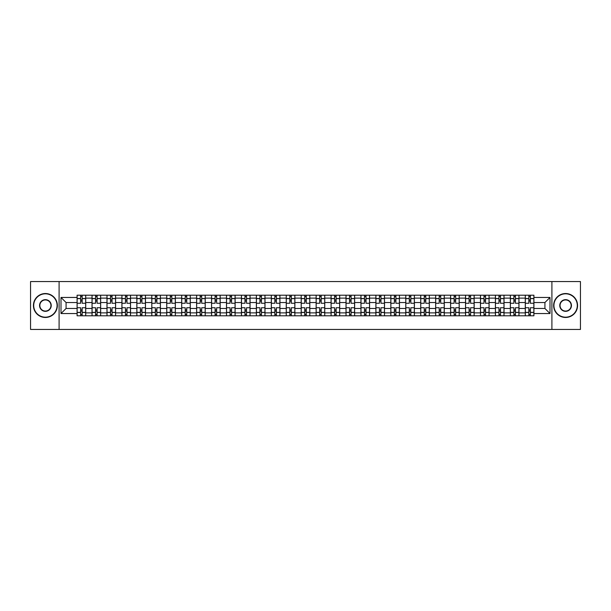<?xml version="1.0" encoding="UTF-8"?>
<svg xmlns="http://www.w3.org/2000/svg" width="611" height="611" viewBox="0 0 611 611"><rect width="100%" height="100%" fill="white"/><g stroke="black" fill="none" stroke-linecap="round" stroke-linejoin="round"><path stroke-width="0.92" d="M551.909 329.444L580.45 329.444L580.45 281.556L30.55 281.556L30.55 329.444L551.909 329.444L551.909 281.556M92.032 315.795L92.032 298.122L85.716 298.122L85.716 315.795M85.716 298.122L85.716 295.205M92.032 298.122L92.032 295.205M100.655 295.205L100.655 315.795M106.971 315.795L106.971 295.205M115.594 295.205L115.594 315.795M121.91 315.795L121.91 295.205M130.533 295.205L130.533 315.795M136.849 315.795L136.849 295.205M145.471 295.205L145.471 315.795M151.795 315.795L151.795 295.205M160.41 295.205L160.41 315.795M166.734 315.795L166.734 295.205M175.349 295.205L175.349 315.795M181.673 315.795L181.673 295.205M190.288 295.205L190.288 315.795M196.612 315.795L196.612 295.205M205.227 295.205L205.227 315.795M211.551 315.795L211.551 295.205M220.174 295.205L220.174 315.795M226.49 315.795L226.49 295.205M235.113 295.205L235.113 315.795M241.429 315.795L241.429 295.205M250.052 295.205L250.052 315.795M256.368 315.795L256.368 295.205M264.991 295.205L264.991 315.795M271.315 315.795L271.315 295.205M279.93 295.205L279.93 315.795M286.254 315.795L286.254 295.205M294.869 295.205L294.869 315.795M301.192 315.795L301.192 295.205M309.808 295.205L309.808 315.795M316.131 315.795L316.131 295.205M324.747 295.205L324.747 315.795M331.07 315.795L331.07 295.205M339.685 295.205L339.685 315.795M346.009 315.795L346.009 295.205M354.632 295.205L354.632 315.795M360.948 315.795L360.948 295.205M369.571 295.205L369.571 315.795M375.887 315.795L375.887 295.205M384.51 295.205L384.51 315.795M390.826 315.795L390.826 295.205M399.449 295.205L399.449 315.795M405.773 315.795L405.773 295.205M414.388 295.205L414.388 315.795M420.712 315.795L420.712 295.205M429.327 295.205L429.327 315.795M435.651 315.795L435.651 295.205M444.266 295.205L444.266 315.795M450.59 315.795L450.59 295.205M459.205 295.205L459.205 315.795M465.529 315.795L465.529 295.205M474.151 295.205L474.151 315.795M480.467 315.795L480.467 295.205M489.09 295.205L489.09 315.795M495.406 315.795L495.406 295.205M504.029 295.205L504.029 315.795M510.345 315.795L510.345 295.205M518.968 295.205L518.968 315.795M525.284 315.795L525.284 295.205M525.284 308.471L518.968 308.471M510.345 308.471L504.029 308.471M495.406 308.471L489.09 308.471M480.467 308.471L474.151 308.471M465.529 308.471L459.205 308.471M450.59 308.471L444.266 308.471M435.651 308.471L429.327 308.471M420.712 308.471L414.388 308.471M405.773 308.471L399.449 308.471M390.826 308.471L384.51 308.471M375.887 308.471L369.571 308.471M360.948 308.471L354.632 308.471M346.009 308.471L339.685 308.471M331.07 308.471L324.747 308.471M316.131 308.471L309.808 308.471M301.192 308.471L294.869 308.471M286.254 308.471L279.93 308.471M271.315 308.471L264.991 308.471M256.368 308.471L250.052 308.471M241.429 308.471L235.113 308.471M226.49 308.471L220.174 308.471M211.551 308.471L205.227 308.471M196.612 308.471L190.288 308.471M181.673 308.471L175.349 308.471M166.734 308.471L160.41 308.471M151.795 308.471L145.471 308.471M136.849 308.471L130.533 308.471M121.91 308.471L115.594 308.471M106.971 308.471L100.655 308.471M92.032 308.471L85.716 308.471M525.284 302.529L518.968 302.529M510.345 302.529L504.029 302.529M495.406 302.529L489.09 302.529M480.467 302.529L474.151 302.529M465.529 302.529L459.205 302.529M450.59 302.529L444.266 302.529M435.651 302.529L429.327 302.529M420.712 302.529L414.388 302.529M405.773 302.529L399.449 302.529M390.826 302.529L384.51 302.529M375.887 302.529L369.571 302.529M360.948 302.529L354.632 302.529M346.009 302.529L339.685 302.529M331.07 302.529L324.747 302.529M316.131 302.529L309.808 302.529M301.192 302.529L294.869 302.529M286.254 302.529L279.93 302.529M271.315 302.529L264.991 302.529M256.368 302.529L250.052 302.529M241.429 302.529L235.113 302.529M226.49 302.529L220.174 302.529M211.551 302.529L205.227 302.529M196.612 302.529L190.288 302.529M181.673 302.529L175.349 302.529M166.734 302.529L160.41 302.529M151.795 302.529L145.471 302.529M136.849 302.529L130.533 302.529M121.91 302.529L115.594 302.529M106.971 302.529L100.655 302.529M92.032 302.529L85.716 302.529M66.08 308.471L77.093 308.471L77.093 302.529L66.08 302.529L66.08 308.471L61.001 313.542L61.001 297.458L77.093 297.458L77.093 302.529M533.907 302.529L533.907 308.471L544.92 308.471L544.92 302.529L533.907 302.529L533.907 295.205L77.093 295.205L77.093 297.458M533.907 297.458L549.999 297.458L549.999 313.542L533.907 313.542L533.907 308.471M77.093 308.471L77.093 315.795L533.907 315.795L533.907 313.542M77.093 313.542L61.001 313.542M59.091 329.444L59.091 281.556M82.172 314.36L80.637 314.36M80.637 296.64L82.172 296.64M97.111 314.36L95.576 314.36M95.576 296.64L97.111 296.64M112.05 314.36L110.515 314.36M110.515 296.64L112.05 296.64M126.989 314.36L125.454 314.36M125.454 296.64L126.989 296.64M141.928 314.36L140.393 314.36M140.393 296.64L141.928 296.64M156.867 314.36L155.339 314.36M155.339 296.64L156.867 296.64M171.806 314.36L170.278 314.36M170.278 296.64L171.806 296.64M186.745 314.36L185.217 314.36M185.217 296.64L186.745 296.64M201.691 314.36L200.156 314.36M200.156 296.64L201.691 296.64M216.63 314.36L215.095 314.36M215.095 296.64L216.63 296.64M231.569 314.36L230.034 314.36M230.034 296.64L231.569 296.64M246.508 314.36L244.973 314.36M244.973 296.64L246.508 296.64M261.447 314.36L259.912 314.36M259.912 296.64L261.447 296.64M276.386 314.36L274.851 314.36M274.851 296.64L276.386 296.64M291.325 314.36L289.797 314.36M289.797 296.64L291.325 296.64M306.264 314.36L304.736 314.36M304.736 296.64L306.264 296.64M321.203 314.36L319.675 314.36M319.675 296.64L321.203 296.64M336.149 314.36L334.614 314.36M334.614 296.64L336.149 296.64M351.088 314.36L349.553 314.36M349.553 296.64L351.088 296.64M366.027 314.36L364.492 314.36M364.492 296.64L366.027 296.64M380.966 314.36L379.431 314.36M379.431 296.64L380.966 296.64M395.905 314.36L394.37 314.36M394.37 296.64L395.905 296.64M410.844 314.36L409.309 314.36M409.309 296.64L410.844 296.64M425.783 314.36L424.255 314.36M424.255 296.64L425.783 296.64M440.722 314.36L439.194 314.36M439.194 296.64L440.722 296.64M455.661 314.36L454.133 314.36M454.133 296.64L455.661 296.64M470.607 314.36L469.072 314.36M469.072 296.64L470.607 296.64M485.546 314.36L484.011 314.36M484.011 296.64L485.546 296.64M500.485 314.36L498.95 314.36M498.95 296.64L500.485 296.64M515.424 314.36L513.889 314.36M513.889 296.64L515.424 296.64M530.363 314.36L528.828 314.36M528.828 296.64L530.363 296.64M61.001 297.458L66.08 302.529M544.92 308.471L549.999 313.542M544.92 302.529L549.999 297.458M85.662 315.795L85.662 303.247L82.172 303.247L82.172 295.205M80.637 295.205L80.637 303.247L77.139 303.247L77.139 295.205M85.662 303.247L85.662 295.205M77.139 315.795L77.139 307.753L80.637 307.753L80.637 315.795M82.172 315.795L82.172 307.753L85.662 307.753M80.637 301.139L82.172 301.139M77.139 307.753L77.139 303.247M82.172 309.861L80.637 309.861M82.172 314.55L80.637 314.55M80.637 311.106L82.172 311.106M82.172 299.894L80.637 299.894M80.637 296.45L82.172 296.45M100.601 315.795L100.601 303.247L97.111 303.247L97.111 295.205M95.576 295.205L95.576 303.247L92.078 303.247L92.078 295.205M100.601 303.247L100.601 295.205M92.078 315.795L92.078 307.753L95.576 307.753L95.576 315.795M97.111 315.795L97.111 307.753L100.601 307.753M95.576 301.139L97.111 301.139M92.078 307.753L92.078 303.247M97.111 309.861L95.576 309.861M97.111 314.55L95.576 314.55M95.576 311.106L97.111 311.106M97.111 299.894L95.576 299.894M95.576 296.45L97.111 296.45M115.548 315.795L115.548 303.247L112.05 303.247L112.05 295.205M110.515 295.205L110.515 303.247L107.024 303.247L107.024 295.205M115.548 303.247L115.548 295.205M107.024 315.795L107.024 307.753L110.515 307.753L110.515 315.795M112.05 315.795L112.05 307.753L115.548 307.753M110.515 301.139L112.05 301.139M107.024 307.753L107.024 303.247M112.05 309.861L110.515 309.861M112.05 314.55L110.515 314.55M110.515 311.106L112.05 311.106M112.05 299.894L110.515 299.894M110.515 296.45L112.05 296.45M130.487 315.795L130.487 303.247L126.989 303.247L126.989 295.205M125.454 295.205L125.454 303.247L121.963 303.247L121.963 295.205M130.487 303.247L130.487 295.205M121.963 315.795L121.963 307.753L125.454 307.753L125.454 315.795M126.989 315.795L126.989 307.753L130.487 307.753M125.454 301.139L126.989 301.139M121.963 307.753L121.963 303.247M126.989 309.861L125.454 309.861M126.989 314.55L125.454 314.55M125.454 311.106L126.989 311.106M126.989 299.894L125.454 299.894M125.454 296.45L126.989 296.45M145.426 315.795L145.426 303.247L141.928 303.247L141.928 295.205M140.393 295.205L140.393 303.247L136.902 303.247L136.902 295.205M145.426 303.247L145.426 295.205M136.902 315.795L136.902 307.753L140.393 307.753L140.393 315.795M141.928 315.795L141.928 307.753L145.426 307.753M140.393 301.139L141.928 301.139M136.902 307.753L136.902 303.247M141.928 309.861L140.393 309.861M141.928 314.55L140.393 314.55M140.393 311.106L141.928 311.106M141.928 299.894L140.393 299.894M140.393 296.45L141.928 296.45M160.365 315.795L160.365 303.247L156.867 303.247L156.867 295.205M155.339 295.205L155.339 303.247L151.841 303.247L151.841 295.205M160.365 303.247L160.365 295.205M151.841 315.795L151.841 307.753L155.339 307.753L155.339 315.795M156.867 315.795L156.867 307.753L160.365 307.753M155.339 301.139L156.867 301.139M151.841 307.753L151.841 303.247M156.867 309.861L155.339 309.861M156.867 314.55L155.339 314.55M155.339 311.106L156.867 311.106M156.867 299.894L155.339 299.894M155.339 296.45L156.867 296.45M45.397 317.185A11.685 11.685 0 0 0 57.075 305.5A11.685 11.685 0 0 0 45.397 293.815A11.685 11.685 0 0 0 33.712 305.5A11.685 11.685 0 0 0 45.397 317.185M45.397 293.532A11.968 11.968 0 0 1 57.365 305.5A11.968 11.968 0 0 1 45.397 317.468A11.968 11.968 0 0 1 33.422 305.5A11.968 11.968 0 0 1 45.397 293.532M45.397 311.343A5.843 5.843 0 0 1 39.555 305.5A5.843 5.843 0 0 1 45.397 299.657A5.843 5.843 0 0 1 51.232 305.5A5.843 5.843 0 0 1 45.397 311.343M45.397 299.948A5.552 5.552 0 0 0 39.837 305.5A5.552 5.552 0 0 0 45.397 311.052A5.552 5.552 0 0 0 50.95 305.5A5.552 5.552 0 0 0 45.397 299.948M565.603 317.185A11.685 11.685 0 0 0 577.288 305.5A11.685 11.685 0 0 0 565.603 293.815A11.685 11.685 0 0 0 553.925 305.5A11.685 11.685 0 0 0 565.603 317.185M565.603 293.532A11.968 11.968 0 0 1 577.578 305.5A11.968 11.968 0 0 1 565.603 317.468A11.968 11.968 0 0 1 553.635 305.5A11.968 11.968 0 0 1 565.603 293.532M565.603 311.343A5.843 5.843 0 0 1 559.768 305.5A5.843 5.843 0 0 1 565.603 299.657A5.843 5.843 0 0 1 571.445 305.5A5.843 5.843 0 0 1 565.603 311.343M565.603 299.948A5.552 5.552 0 0 0 560.05 305.5A5.552 5.552 0 0 0 565.603 311.052A5.552 5.552 0 0 0 571.163 305.5A5.552 5.552 0 0 0 565.603 299.948M175.304 315.795L175.304 303.247L171.806 303.247L171.806 295.205M170.278 295.205L170.278 303.247L166.78 303.247L166.78 295.205M175.304 303.247L175.304 295.205M166.78 315.795L166.78 307.753L170.278 307.753L170.278 315.795M171.806 315.795L171.806 307.753L175.304 307.753M170.278 301.139L171.806 301.139M166.78 307.753L166.78 303.247M171.806 309.861L170.278 309.861M171.806 314.55L170.278 314.55M170.278 311.106L171.806 311.106M171.806 299.894L170.278 299.894M170.278 296.45L171.806 296.45M190.242 315.795L190.242 303.247L186.745 303.247L186.745 295.205M185.217 295.205L185.217 303.247L181.719 303.247L181.719 295.205M190.242 303.247L190.242 295.205M181.719 315.795L181.719 307.753L185.217 307.753L185.217 315.795M186.745 315.795L186.745 307.753L190.242 307.753M185.217 301.139L186.745 301.139M181.719 307.753L181.719 303.247M186.745 309.861L185.217 309.861M186.745 314.55L185.217 314.55M185.217 311.106L186.745 311.106M186.745 299.894L185.217 299.894M185.217 296.45L186.745 296.45M205.181 315.795L205.181 303.247L201.691 303.247L201.691 295.205M200.156 295.205L200.156 303.247L196.658 303.247L196.658 295.205M205.181 303.247L205.181 295.205M196.658 315.795L196.658 307.753L200.156 307.753L200.156 315.795M201.691 315.795L201.691 307.753L205.181 307.753M200.156 301.139L201.691 301.139M196.658 307.753L196.658 303.247M201.691 309.861L200.156 309.861M201.691 314.55L200.156 314.55M200.156 311.106L201.691 311.106M201.691 299.894L200.156 299.894M200.156 296.45L201.691 296.45M220.12 315.795L220.12 303.247L216.63 303.247L216.63 295.205M215.095 295.205L215.095 303.247L211.597 303.247L211.597 295.205M220.12 303.247L220.12 295.205M211.597 315.795L211.597 307.753L215.095 307.753L215.095 315.795M216.63 315.795L216.63 307.753L220.12 307.753M215.095 301.139L216.63 301.139M211.597 307.753L211.597 303.247M216.63 309.861L215.095 309.861M216.63 314.55L215.095 314.55M215.095 311.106L216.63 311.106M216.63 299.894L215.095 299.894M215.095 296.45L216.63 296.45M235.059 315.795L235.059 303.247L231.569 303.247L231.569 295.205M230.034 295.205L230.034 303.247L226.536 303.247L226.536 295.205M235.059 303.247L235.059 295.205M226.536 315.795L226.536 307.753L230.034 307.753L230.034 315.795M231.569 315.795L231.569 307.753L235.059 307.753M230.034 301.139L231.569 301.139M226.536 307.753L226.536 303.247M231.569 309.861L230.034 309.861M231.569 314.55L230.034 314.55M230.034 311.106L231.569 311.106M231.569 299.894L230.034 299.894M230.034 296.45L231.569 296.45M250.006 315.795L250.006 303.247L246.508 303.247L246.508 295.205M244.973 295.205L244.973 303.247L241.482 303.247L241.482 295.205M250.006 303.247L250.006 295.205M241.482 315.795L241.482 307.753L244.973 307.753L244.973 315.795M246.508 315.795L246.508 307.753L250.006 307.753M244.973 301.139L246.508 301.139M241.482 307.753L241.482 303.247M246.508 309.861L244.973 309.861M246.508 314.55L244.973 314.55M244.973 311.106L246.508 311.106M246.508 299.894L244.973 299.894M244.973 296.45L246.508 296.45M264.945 315.795L264.945 303.247L261.447 303.247L261.447 295.205M259.912 295.205L259.912 303.247L256.421 303.247L256.421 295.205M264.945 303.247L264.945 295.205M256.421 315.795L256.421 307.753L259.912 307.753L259.912 315.795M261.447 315.795L261.447 307.753L264.945 307.753M259.912 301.139L261.447 301.139M256.421 307.753L256.421 303.247M261.447 309.861L259.912 309.861M261.447 314.55L259.912 314.55M259.912 311.106L261.447 311.106M261.447 299.894L259.912 299.894M259.912 296.45L261.447 296.45M279.884 315.795L279.884 303.247L276.386 303.247L276.386 295.205M274.851 295.205L274.851 303.247L271.36 303.247L271.36 295.205M279.884 303.247L279.884 295.205M271.36 315.795L271.36 307.753L274.851 307.753L274.851 315.795M276.386 315.795L276.386 307.753L279.884 307.753M274.851 301.139L276.386 301.139M271.36 307.753L271.36 303.247M276.386 309.861L274.851 309.861M276.386 314.55L274.851 314.55M274.851 311.106L276.386 311.106M276.386 299.894L274.851 299.894M274.851 296.45L276.386 296.45M294.823 315.795L294.823 303.247L291.325 303.247L291.325 295.205M289.797 295.205L289.797 303.247L286.299 303.247L286.299 295.205M294.823 303.247L294.823 295.205M286.299 315.795L286.299 307.753L289.797 307.753L289.797 315.795M291.325 315.795L291.325 307.753L294.823 307.753M289.797 301.139L291.325 301.139M286.299 307.753L286.299 303.247M291.325 309.861L289.797 309.861M291.325 314.55L289.797 314.55M289.797 311.106L291.325 311.106M291.325 299.894L289.797 299.894M289.797 296.45L291.325 296.45M309.762 315.795L309.762 303.247L306.264 303.247L306.264 295.205M304.736 295.205L304.736 303.247L301.238 303.247L301.238 295.205M309.762 303.247L309.762 295.205M301.238 315.795L301.238 307.753L304.736 307.753L304.736 315.795M306.264 315.795L306.264 307.753L309.762 307.753M304.736 301.139L306.264 301.139M301.238 307.753L301.238 303.247M306.264 309.861L304.736 309.861M306.264 314.55L304.736 314.55M304.736 311.106L306.264 311.106M306.264 299.894L304.736 299.894M304.736 296.45L306.264 296.45M324.701 315.795L324.701 303.247L321.203 303.247L321.203 295.205M319.675 295.205L319.675 303.247L316.177 303.247L316.177 295.205M324.701 303.247L324.701 295.205M316.177 315.795L316.177 307.753L319.675 307.753L319.675 315.795M321.203 315.795L321.203 307.753L324.701 307.753M319.675 301.139L321.203 301.139M316.177 307.753L316.177 303.247M321.203 309.861L319.675 309.861M321.203 314.55L319.675 314.55M319.675 311.106L321.203 311.106M321.203 299.894L319.675 299.894M319.675 296.45L321.203 296.45M339.64 315.795L339.64 303.247L336.149 303.247L336.149 295.205M334.614 295.205L334.614 303.247L331.116 303.247L331.116 295.205M339.64 303.247L339.64 295.205M331.116 315.795L331.116 307.753L334.614 307.753L334.614 315.795M336.149 315.795L336.149 307.753L339.64 307.753M334.614 301.139L336.149 301.139M331.116 307.753L331.116 303.247M336.149 309.861L334.614 309.861M336.149 314.55L334.614 314.55M334.614 311.106L336.149 311.106M336.149 299.894L334.614 299.894M334.614 296.45L336.149 296.45M354.579 315.795L354.579 303.247L351.088 303.247L351.088 295.205M349.553 295.205L349.553 303.247L346.055 303.247L346.055 295.205M354.579 303.247L354.579 295.205M346.055 315.795L346.055 307.753L349.553 307.753L349.553 315.795M351.088 315.795L351.088 307.753L354.579 307.753M349.553 301.139L351.088 301.139M346.055 307.753L346.055 303.247M351.088 309.861L349.553 309.861M351.088 314.55L349.553 314.55M349.553 311.106L351.088 311.106M351.088 299.894L349.553 299.894M349.553 296.45L351.088 296.45M369.518 315.795L369.518 303.247L366.027 303.247L366.027 295.205M364.492 295.205L364.492 303.247L360.994 303.247L360.994 295.205M369.518 303.247L369.518 295.205M360.994 315.795L360.994 307.753L364.492 307.753L364.492 315.795M366.027 315.795L366.027 307.753L369.518 307.753M364.492 301.139L366.027 301.139M360.994 307.753L360.994 303.247M366.027 309.861L364.492 309.861M366.027 314.55L364.492 314.55M364.492 311.106L366.027 311.106M366.027 299.894L364.492 299.894M364.492 296.45L366.027 296.45M384.464 315.795L384.464 303.247L380.966 303.247L380.966 295.205M379.431 295.205L379.431 303.247L375.941 303.247L375.941 295.205M384.464 303.247L384.464 295.205M375.941 315.795L375.941 307.753L379.431 307.753L379.431 315.795M380.966 315.795L380.966 307.753L384.464 307.753M379.431 301.139L380.966 301.139M375.941 307.753L375.941 303.247M380.966 309.861L379.431 309.861M380.966 314.55L379.431 314.55M379.431 311.106L380.966 311.106M380.966 299.894L379.431 299.894M379.431 296.45L380.966 296.45M399.403 315.795L399.403 303.247L395.905 303.247L395.905 295.205M394.37 295.205L394.37 303.247L390.88 303.247L390.88 295.205M399.403 303.247L399.403 295.205M390.88 315.795L390.88 307.753L394.37 307.753L394.37 315.795M395.905 315.795L395.905 307.753L399.403 307.753M394.37 301.139L395.905 301.139M390.88 307.753L390.88 303.247M395.905 309.861L394.37 309.861M395.905 314.55L394.37 314.55M394.37 311.106L395.905 311.106M395.905 299.894L394.37 299.894M394.37 296.45L395.905 296.45M414.342 315.795L414.342 303.247L410.844 303.247L410.844 295.205M409.309 295.205L409.309 303.247L405.819 303.247L405.819 295.205M414.342 303.247L414.342 295.205M405.819 315.795L405.819 307.753L409.309 307.753L409.309 315.795M410.844 315.795L410.844 307.753L414.342 307.753M409.309 301.139L410.844 301.139M405.819 307.753L405.819 303.247M410.844 309.861L409.309 309.861M410.844 314.55L409.309 314.55M409.309 311.106L410.844 311.106M410.844 299.894L409.309 299.894M409.309 296.45L410.844 296.45M429.281 315.795L429.281 303.247L425.783 303.247L425.783 295.205M424.255 295.205L424.255 303.247L420.758 303.247L420.758 295.205M429.281 303.247L429.281 295.205M420.758 315.795L420.758 307.753L424.255 307.753L424.255 315.795M425.783 315.795L425.783 307.753L429.281 307.753M424.255 301.139L425.783 301.139M420.758 307.753L420.758 303.247M425.783 309.861L424.255 309.861M425.783 314.55L424.255 314.55M424.255 311.106L425.783 311.106M425.783 299.894L424.255 299.894M424.255 296.45L425.783 296.45M444.22 315.795L444.22 303.247L440.722 303.247L440.722 295.205M439.194 295.205L439.194 303.247L435.696 303.247L435.696 295.205M444.22 303.247L444.22 295.205M435.696 315.795L435.696 307.753L439.194 307.753L439.194 315.795M440.722 315.795L440.722 307.753L444.22 307.753M439.194 301.139L440.722 301.139M435.696 307.753L435.696 303.247M440.722 309.861L439.194 309.861M440.722 314.55L439.194 314.55M439.194 311.106L440.722 311.106M440.722 299.894L439.194 299.894M439.194 296.45L440.722 296.45M459.159 315.795L459.159 303.247L455.661 303.247L455.661 295.205M454.133 295.205L454.133 303.247L450.635 303.247L450.635 295.205M459.159 303.247L459.159 295.205M450.635 315.795L450.635 307.753L454.133 307.753L454.133 315.795M455.661 315.795L455.661 307.753L459.159 307.753M454.133 301.139L455.661 301.139M450.635 307.753L450.635 303.247M455.661 309.861L454.133 309.861M455.661 314.55L454.133 314.55M454.133 311.106L455.661 311.106M455.661 299.894L454.133 299.894M454.133 296.45L455.661 296.45M474.098 315.795L474.098 303.247L470.607 303.247L470.607 295.205M469.072 295.205L469.072 303.247L465.574 303.247L465.574 295.205M474.098 303.247L474.098 295.205M465.574 315.795L465.574 307.753L469.072 307.753L469.072 315.795M470.607 315.795L470.607 307.753L474.098 307.753M469.072 301.139L470.607 301.139M465.574 307.753L465.574 303.247M470.607 309.861L469.072 309.861M470.607 314.55L469.072 314.55M469.072 311.106L470.607 311.106M470.607 299.894L469.072 299.894M469.072 296.45L470.607 296.45M489.037 315.795L489.037 303.247L485.546 303.247L485.546 295.205M484.011 295.205L484.011 303.247L480.513 303.247L480.513 295.205M489.037 303.247L489.037 295.205M480.513 315.795L480.513 307.753L484.011 307.753L484.011 315.795M485.546 315.795L485.546 307.753L489.037 307.753M484.011 301.139L485.546 301.139M480.513 307.753L480.513 303.247M485.546 309.861L484.011 309.861M485.546 314.55L484.011 314.55M484.011 311.106L485.546 311.106M485.546 299.894L484.011 299.894M484.011 296.45L485.546 296.45M503.976 315.795L503.976 303.247L500.485 303.247L500.485 295.205M498.95 295.205L498.95 303.247L495.452 303.247L495.452 295.205M503.976 303.247L503.976 295.205M495.452 315.795L495.452 307.753L498.95 307.753L498.95 315.795M500.485 315.795L500.485 307.753L503.976 307.753M498.95 301.139L500.485 301.139M495.452 307.753L495.452 303.247M500.485 309.861L498.95 309.861M500.485 314.55L498.95 314.55M498.95 311.106L500.485 311.106M500.485 299.894L498.95 299.894M498.95 296.45L500.485 296.45M518.922 315.795L518.922 303.247L515.424 303.247L515.424 295.205M513.889 295.205L513.889 303.247L510.399 303.247L510.399 295.205M518.922 303.247L518.922 295.205M510.399 315.795L510.399 307.753L513.889 307.753L513.889 315.795M515.424 315.795L515.424 307.753L518.922 307.753M513.889 301.139L515.424 301.139M510.399 307.753L510.399 303.247M515.424 309.861L513.889 309.861M515.424 314.55L513.889 314.55M513.889 311.106L515.424 311.106M515.424 299.894L513.889 299.894M513.889 296.45L515.424 296.45M533.861 315.795L533.861 303.247L530.363 303.247L530.363 295.205M528.828 295.205L528.828 303.247L525.338 303.247L525.338 295.205M533.861 303.247L533.861 295.205M525.338 315.795L525.338 307.753L528.828 307.753L528.828 315.795M530.363 315.795L530.363 307.753L533.861 307.753M528.828 301.139L530.363 301.139M525.338 307.753L525.338 303.247M530.363 309.861L528.828 309.861M530.363 314.55L528.828 314.55M528.828 311.106L530.363 311.106M530.363 299.894L528.828 299.894M528.828 296.45L530.363 296.45M510.345 298.122L504.029 298.122M495.406 298.122L489.09 298.122M480.467 298.122L474.151 298.122M465.529 298.122L459.205 298.122M450.59 298.122L444.266 298.122M435.651 298.122L429.327 298.122M420.712 298.122L414.388 298.122M405.773 298.122L399.449 298.122M390.826 298.122L384.51 298.122M375.887 298.122L369.571 298.122M360.948 298.122L354.632 298.122M346.009 298.122L339.685 298.122M331.07 298.122L324.747 298.122M316.131 298.122L309.808 298.122M301.192 298.122L294.869 298.122M286.254 298.122L279.93 298.122M271.315 298.122L264.991 298.122M256.368 298.122L250.052 298.122M241.429 298.122L235.113 298.122M226.49 298.122L220.174 298.122M211.551 298.122L205.227 298.122M196.612 298.122L190.288 298.122M181.673 298.122L175.349 298.122M166.734 298.122L160.41 298.122M151.795 298.122L145.471 298.122M136.849 298.122L130.533 298.122M121.91 298.122L115.594 298.122M106.971 298.122L100.655 298.122M525.284 298.122L518.968 298.122M510.345 312.878L504.029 312.878M495.406 312.878L489.09 312.878M480.467 312.878L474.151 312.878M465.529 312.878L459.205 312.878M450.59 312.878L444.266 312.878M435.651 312.878L429.327 312.878M420.712 312.878L414.388 312.878M405.773 312.878L399.449 312.878M390.826 312.878L384.51 312.878M375.887 312.878L369.571 312.878M360.948 312.878L354.632 312.878M346.009 312.878L339.685 312.878M331.07 312.878L324.747 312.878M316.131 312.878L309.808 312.878M301.192 312.878L294.869 312.878M286.254 312.878L279.93 312.878M271.315 312.878L264.991 312.878M256.368 312.878L250.052 312.878M241.429 312.878L235.113 312.878M226.49 312.878L220.174 312.878M211.551 312.878L205.227 312.878M196.612 312.878L190.288 312.878M181.673 312.878L175.349 312.878M166.734 312.878L160.41 312.878M151.795 312.878L145.471 312.878M136.849 312.878L130.533 312.878M121.91 312.878L115.594 312.878M106.971 312.878L100.655 312.878M92.032 312.878L85.716 312.878M525.284 312.878L518.968 312.878M85.662 298.512L82.172 298.512M80.637 298.512L77.139 298.512M80.637 298.634L77.139 298.634M80.637 312.366L77.139 312.366M80.637 312.488L77.139 312.488M85.662 312.488L82.172 312.488M85.662 298.634L82.172 298.634M85.662 312.366L82.172 312.366M100.601 298.512L97.111 298.512M95.576 298.512L92.078 298.512M95.576 298.634L92.078 298.634M95.576 312.366L92.078 312.366M95.576 312.488L92.078 312.488M100.601 312.488L97.111 312.488M100.601 298.634L97.111 298.634M100.601 312.366L97.111 312.366M115.548 298.512L112.05 298.512M110.515 298.512L107.024 298.512M110.515 298.634L107.024 298.634M110.515 312.366L107.024 312.366M110.515 312.488L107.024 312.488M115.548 312.488L112.05 312.488M115.548 298.634L112.05 298.634M115.548 312.366L112.05 312.366M130.487 298.512L126.989 298.512M125.454 298.512L121.963 298.512M125.454 298.634L121.963 298.634M125.454 312.366L121.963 312.366M125.454 312.488L121.963 312.488M130.487 312.488L126.989 312.488M130.487 298.634L126.989 298.634M130.487 312.366L126.989 312.366M145.426 298.512L141.928 298.512M140.393 298.512L136.902 298.512M140.393 298.634L136.902 298.634M140.393 312.366L136.902 312.366M140.393 312.488L136.902 312.488M145.426 312.488L141.928 312.488M145.426 298.634L141.928 298.634M145.426 312.366L141.928 312.366M160.365 298.512L156.867 298.512M155.339 298.512L151.841 298.512M155.339 298.634L151.841 298.634M155.339 312.366L151.841 312.366M155.339 312.488L151.841 312.488M160.365 312.488L156.867 312.488M160.365 298.634L156.867 298.634M160.365 312.366L156.867 312.366M175.304 298.512L171.806 298.512M170.278 298.512L166.78 298.512M170.278 298.634L166.78 298.634M170.278 312.366L166.78 312.366M170.278 312.488L166.78 312.488M175.304 312.488L171.806 312.488M175.304 298.634L171.806 298.634M175.304 312.366L171.806 312.366M190.242 298.512L186.745 298.512M185.217 298.512L181.719 298.512M185.217 298.634L181.719 298.634M185.217 312.366L181.719 312.366M185.217 312.488L181.719 312.488M190.242 312.488L186.745 312.488M190.242 298.634L186.745 298.634M190.242 312.366L186.745 312.366M205.181 298.512L201.691 298.512M200.156 298.512L196.658 298.512M200.156 298.634L196.658 298.634M200.156 312.366L196.658 312.366M200.156 312.488L196.658 312.488M205.181 312.488L201.691 312.488M205.181 298.634L201.691 298.634M205.181 312.366L201.691 312.366M220.12 298.512L216.63 298.512M215.095 298.512L211.597 298.512M215.095 298.634L211.597 298.634M215.095 312.366L211.597 312.366M215.095 312.488L211.597 312.488M220.12 312.488L216.63 312.488M220.12 298.634L216.63 298.634M220.12 312.366L216.63 312.366M235.059 298.512L231.569 298.512M230.034 298.512L226.536 298.512M230.034 298.634L226.536 298.634M230.034 312.366L226.536 312.366M230.034 312.488L226.536 312.488M235.059 312.488L231.569 312.488M235.059 298.634L231.569 298.634M235.059 312.366L231.569 312.366M250.006 298.512L246.508 298.512M244.973 298.512L241.482 298.512M244.973 298.634L241.482 298.634M244.973 312.366L241.482 312.366M244.973 312.488L241.482 312.488M250.006 312.488L246.508 312.488M250.006 298.634L246.508 298.634M250.006 312.366L246.508 312.366M264.945 298.512L261.447 298.512M259.912 298.512L256.421 298.512M259.912 298.634L256.421 298.634M259.912 312.366L256.421 312.366M259.912 312.488L256.421 312.488M264.945 312.488L261.447 312.488M264.945 298.634L261.447 298.634M264.945 312.366L261.447 312.366M279.884 298.512L276.386 298.512M274.851 298.512L271.36 298.512M274.851 298.634L271.36 298.634M274.851 312.366L271.36 312.366M274.851 312.488L271.36 312.488M279.884 312.488L276.386 312.488M279.884 298.634L276.386 298.634M279.884 312.366L276.386 312.366M294.823 298.512L291.325 298.512M289.797 298.512L286.299 298.512M289.797 298.634L286.299 298.634M289.797 312.366L286.299 312.366M289.797 312.488L286.299 312.488M294.823 312.488L291.325 312.488M294.823 298.634L291.325 298.634M294.823 312.366L291.325 312.366M309.762 298.512L306.264 298.512M304.736 298.512L301.238 298.512M304.736 298.634L301.238 298.634M304.736 312.366L301.238 312.366M304.736 312.488L301.238 312.488M309.762 312.488L306.264 312.488M309.762 298.634L306.264 298.634M309.762 312.366L306.264 312.366M324.701 298.512L321.203 298.512M319.675 298.512L316.177 298.512M319.675 298.634L316.177 298.634M319.675 312.366L316.177 312.366M319.675 312.488L316.177 312.488M324.701 312.488L321.203 312.488M324.701 298.634L321.203 298.634M324.701 312.366L321.203 312.366M339.64 298.512L336.149 298.512M334.614 298.512L331.116 298.512M334.614 298.634L331.116 298.634M334.614 312.366L331.116 312.366M334.614 312.488L331.116 312.488M339.64 312.488L336.149 312.488M339.64 298.634L336.149 298.634M339.64 312.366L336.149 312.366M354.579 298.512L351.088 298.512M349.553 298.512L346.055 298.512M349.553 298.634L346.055 298.634M349.553 312.366L346.055 312.366M349.553 312.488L346.055 312.488M354.579 312.488L351.088 312.488M354.579 298.634L351.088 298.634M354.579 312.366L351.088 312.366M369.518 298.512L366.027 298.512M364.492 298.512L360.994 298.512M364.492 298.634L360.994 298.634M364.492 312.366L360.994 312.366M364.492 312.488L360.994 312.488M369.518 312.488L366.027 312.488M369.518 298.634L366.027 298.634M369.518 312.366L366.027 312.366M384.464 298.512L380.966 298.512M379.431 298.512L375.941 298.512M379.431 298.634L375.941 298.634M379.431 312.366L375.941 312.366M379.431 312.488L375.941 312.488M384.464 312.488L380.966 312.488M384.464 298.634L380.966 298.634M384.464 312.366L380.966 312.366M399.403 298.512L395.905 298.512M394.37 298.512L390.88 298.512M394.37 298.634L390.88 298.634M394.37 312.366L390.88 312.366M394.37 312.488L390.88 312.488M399.403 312.488L395.905 312.488M399.403 298.634L395.905 298.634M399.403 312.366L395.905 312.366M414.342 298.512L410.844 298.512M409.309 298.512L405.819 298.512M409.309 298.634L405.819 298.634M409.309 312.366L405.819 312.366M409.309 312.488L405.819 312.488M414.342 312.488L410.844 312.488M414.342 298.634L410.844 298.634M414.342 312.366L410.844 312.366M429.281 298.512L425.783 298.512M424.255 298.512L420.758 298.512M424.255 298.634L420.758 298.634M424.255 312.366L420.758 312.366M424.255 312.488L420.758 312.488M429.281 312.488L425.783 312.488M429.281 298.634L425.783 298.634M429.281 312.366L425.783 312.366M444.22 298.512L440.722 298.512M439.194 298.512L435.696 298.512M439.194 298.634L435.696 298.634M439.194 312.366L435.696 312.366M439.194 312.488L435.696 312.488M444.22 312.488L440.722 312.488M444.22 298.634L440.722 298.634M444.22 312.366L440.722 312.366M459.159 298.512L455.661 298.512M454.133 298.512L450.635 298.512M454.133 298.634L450.635 298.634M454.133 312.366L450.635 312.366M454.133 312.488L450.635 312.488M459.159 312.488L455.661 312.488M459.159 298.634L455.661 298.634M459.159 312.366L455.661 312.366M474.098 298.512L470.607 298.512M469.072 298.512L465.574 298.512M469.072 298.634L465.574 298.634M469.072 312.366L465.574 312.366M469.072 312.488L465.574 312.488M474.098 312.488L470.607 312.488M474.098 298.634L470.607 298.634M474.098 312.366L470.607 312.366M489.037 298.512L485.546 298.512M484.011 298.512L480.513 298.512M484.011 298.634L480.513 298.634M484.011 312.366L480.513 312.366M484.011 312.488L480.513 312.488M489.037 312.488L485.546 312.488M489.037 298.634L485.546 298.634M489.037 312.366L485.546 312.366M503.976 298.512L500.485 298.512M498.95 298.512L495.452 298.512M498.95 298.634L495.452 298.634M498.95 312.366L495.452 312.366M498.95 312.488L495.452 312.488M503.976 312.488L500.485 312.488M503.976 298.634L500.485 298.634M503.976 312.366L500.485 312.366M518.922 298.512L515.424 298.512M513.889 298.512L510.399 298.512M513.889 298.634L510.399 298.634M513.889 312.366L510.399 312.366M513.889 312.488L510.399 312.488M518.922 312.488L515.424 312.488M518.922 298.634L515.424 298.634M518.922 312.366L515.424 312.366M533.861 298.512L530.363 298.512M528.828 298.512L525.338 298.512M528.828 298.634L525.338 298.634M528.828 312.366L525.338 312.366M528.828 312.488L525.338 312.488M533.861 312.488L530.363 312.488M533.861 298.634L530.363 298.634M533.861 312.366L530.363 312.366"/></g></svg>
